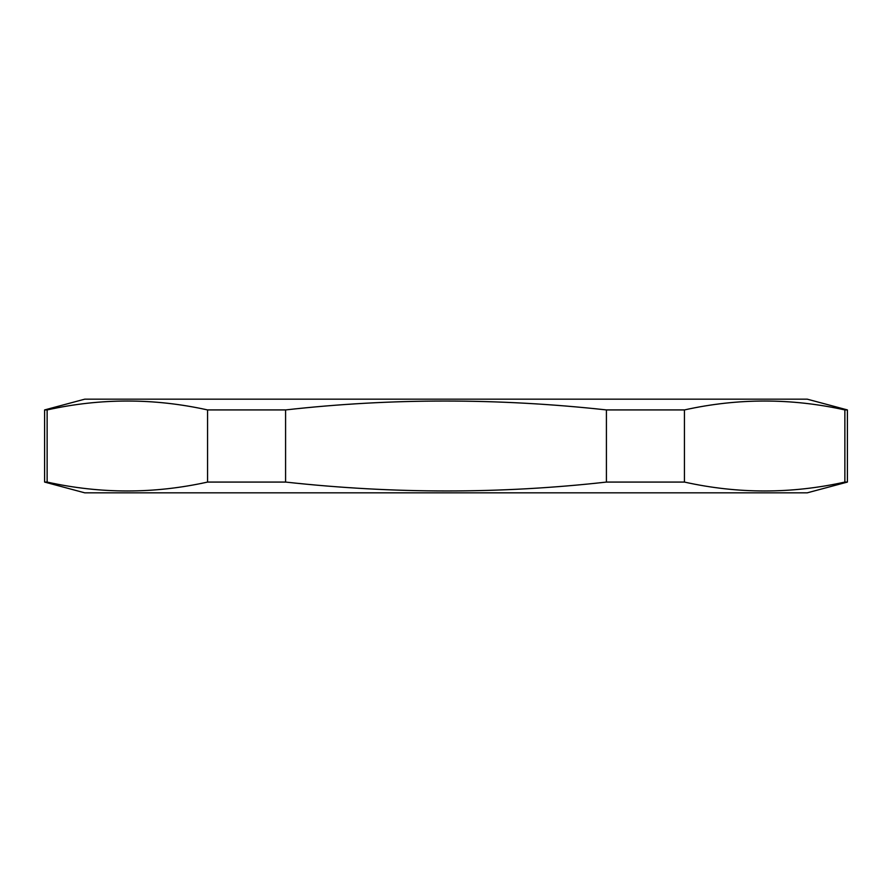 <?xml version="1.0" encoding="UTF-8"?>
<svg xmlns="http://www.w3.org/2000/svg" width="892" height="892" viewBox="0 0 892 892"><rect width="100%" height="100%" fill="white"/><g stroke="black" fill="none" stroke-linecap="round" stroke-linejoin="round"><path stroke-width="1.34" d="M847.4 482.07L807.26 492.83L84.74 492.83L44.6 482.07L44.6 409.93L47.131 409.93C100.606 398.066 154.082 398.066 207.557 409.93L285.585 409.93C391.253 398.077 498.204 398.077 606.415 409.93L684.443 409.93C737.918 398.066 791.394 398.066 844.869 409.93L847.4 409.93L847.4 482.07L844.869 482.07L844.869 409.93M44.6 482.07L47.131 482.07L47.131 409.93M844.869 482.07C791.394 493.934 737.918 493.934 684.443 482.07L606.415 482.07L606.415 409.93M684.443 482.07L684.443 409.93M606.415 482.07C500.747 493.923 393.796 493.923 285.585 482.07L285.585 409.93M47.131 482.07C100.606 493.934 154.082 493.934 207.557 482.07L285.585 482.07M207.557 482.07L207.557 409.93M44.6 409.93L84.74 399.17L807.26 399.17L847.4 409.93"/></g></svg>
